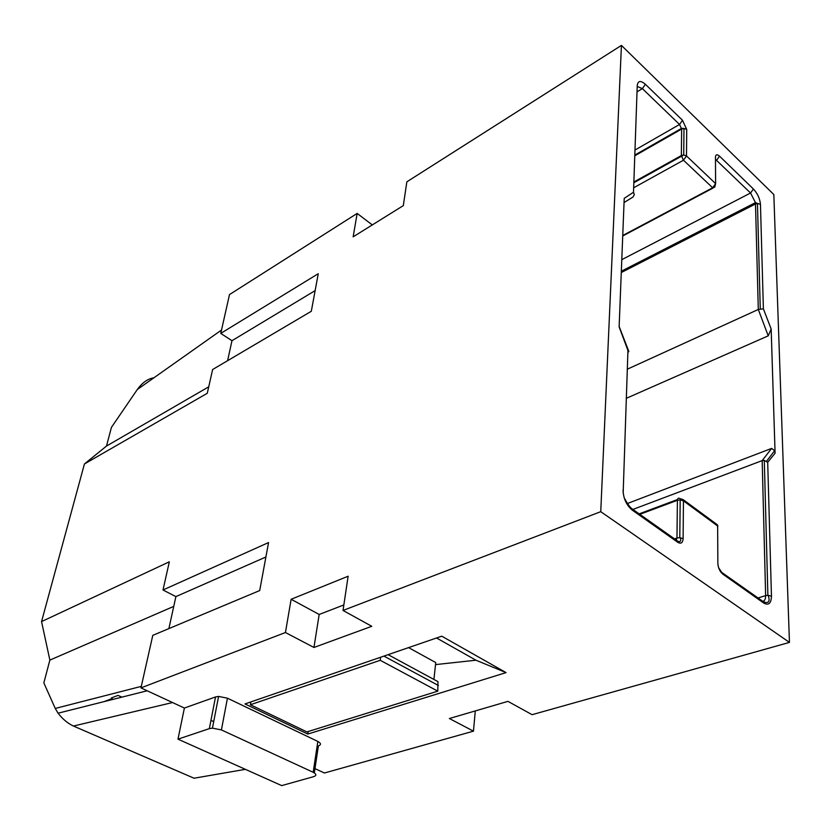 <?xml version="1.0" encoding="UTF-8"?>
<svg xmlns="http://www.w3.org/2000/svg" width="831" height="831" viewBox="0 0 831 831"><rect width="100%" height="100%" fill="white"/><g stroke="black" fill="none" stroke-linecap="round" stroke-linejoin="round"><path stroke-width="1.25" d="M627.467 503.493L771.615 448.408L774.637 450.662L775.084 453.227L771.168 329.014L768.239 335.838L626.273 398.329M621.276 272.537L755.587 203.938L757.457 203.429L760.458 204.322L763.388 308.852L758.298 309.475L627.291 369.203M210.96 720.373L213.702 721.64M153.912 377.793C147.814 378.728 142.278 382.644 137.302 389.531L111.427 427.383L106.482 446.07L84.43 463.978L41.55 621.588L169.337 561.808L163.001 589.979L268.569 542.56L259.698 590.561L152.79 635.351L140.958 687.891L184.389 708.043L177.979 739.154L209.35 728.631L212.445 728.153L221.41 729.919L313.173 772.279C316.518 774.077 316.715 775.52 313.765 776.621L281.699 785.607L177.979 739.154M245.384 769.34L194.039 778.221L73.429 726.034C67.685 723.323 62.564 719.044 58.077 713.195L55.251 708.448L43.846 682.885L49.87 660.094L173.752 606.381M775.084 453.227L767.699 462.316L764.291 460.405L762.172 460.613L632.9 509.434M475.29 710.931L473.462 731.155L449.374 718.514L507.959 701.364L532.1 714.681L789.45 642.405L773.827 194.537L621.432 45.393L406.858 181.823L403.315 205.621L353.154 236.835L357.153 213.422L229.501 294.579L220.755 333.397L318.263 273.7L311.313 311.282L212.632 369.525L207.272 393.292L84.43 463.978M314.97 768.613L324.433 773.007L473.462 731.155M308.197 731.529L307.802 734.064L506.069 672.611L475.955 660.209L435.527 664.603M307.802 734.064L245 703.94L441.77 636.182L506.069 672.611M623.167 492.98L627.945 350.474L619.126 326.884L624.216 198.339L633.502 192.241L634.292 194.568L633.077 196.957L624.05 202.567M140.958 687.891L285.438 632.526L313.952 647.474L371.779 626.304L343.026 610.453L600.751 511.678L621.432 45.393M600.751 511.678L789.45 642.405M121.877 697.147L118.033 695.391L111.396 697.947M357.153 213.422L372.298 224.921M314.326 772.903L318.387 745.926C321.317 744.773 321.13 743.267 317.837 741.429L227.434 698.196L221.41 729.919M436.545 637.979L475.955 660.209M408.582 647.609L435.745 662.567L433.948 679.145M437.792 691.153L306.94 731.914L250.401 704.75L380.214 660.292L437.792 691.153L437.958 681.638L388.108 654.662M250.401 704.75L250.91 701.904M380.608 657.248L380.214 660.292M227.434 698.196L218.584 696.43L215.52 696.949L184.389 708.043M41.55 621.588L49.87 660.094M627.945 350.474L628.849 351.409L627.883 352.51M343.026 610.453L348.127 576.226L291.13 599.265L285.438 632.526M106.482 446.07L208.737 386.82M227.59 360.696L231.974 340.71L220.755 333.397M315.136 290.621L231.974 340.71M313.952 647.474L319.177 614.473L291.13 599.265M319.177 614.473L343.847 604.937M168.88 628.61L175.892 596.616L163.001 589.979M265.899 556.999L175.892 596.616M760.261 308.841L757.457 203.429L755.462 202.629L758.298 309.475L768.239 335.838M172.536 702.548L73.429 726.034M771.615 448.408L762.172 460.613L765.642 595.619L758.038 597.967M621.785 259.656L750.559 193L715.803 159.666M622.72 235.973L713.008 188.076M622.741 235.495L712.655 187.785L683.477 160.206L686.489 155.958L683.716 154.982L681.347 155.563L683.477 160.206L633.658 187.785M716.602 160.248L719.521 156.145C717.049 154.047 715.699 154.4 715.46 157.204L715.616 183.62L686.489 155.958L686.718 129.428L682.511 120.277L645.407 84.305C640.639 80.223 637.917 80.649 637.242 85.562L637.117 89.114M715.481 160.092L715.46 157.204M761.373 600.325L763.388 601.748L763.668 603.005C768.602 605.716 771.199 603.441 771.459 596.191L767.886 595.297L765.642 595.619C765.642 599.026 764.707 600.927 762.816 601.343M720.404 571.468L763.388 601.748C768.395 603.711 770.088 601.831 768.457 596.118L767.886 595.297L764.291 460.405M718.077 565.568L717.859 563.325C718.192 567.978 719.854 571.593 722.845 574.148L763.668 603.005M718.628 567.698L722.845 574.148M621.328 271.228L755.462 202.629L750.559 193L753.416 189.001L719.521 156.145M760.458 204.322C759.898 198.63 757.55 193.519 753.416 189.001M639.164 513.87L677.483 499.535M679.987 498.6C678.449 497.686 677.587 498.247 677.4 500.304L680.184 499.898L683.446 500.864L683.227 499.67L679.987 498.6L681.316 499.576M712.655 187.785L714.722 187.172L715.616 183.62L712.655 187.785M763.388 308.852L771.168 329.014M771.459 596.191L767.699 462.316M623.053 490.103C623.364 498.507 626.449 505.186 632.287 510.141L677.857 542.352C681.015 544.128 682.77 542.872 683.113 538.602L683.446 500.864L717.641 525.992L717.859 563.325M633.502 192.241L637.242 85.562M317.837 741.429L313.173 772.279M634.977 150.047L679.54 124.473L642.373 88.616L645.407 84.305M634.78 155.802L681.649 129.054L679.54 124.473L682.511 120.277M639.839 514.337L677.4 500.304L676.974 538.021L679.8 537.647L683.113 538.602M633.856 181.999L681.347 155.563L681.649 129.054L683.986 128.452L686.718 129.428M715.626 523.499L717.402 524.808L717.652 528.454M104.104 701.613L112.216 698.507M215.52 696.949L209.35 728.631M675.665 539.683L677.618 541.074L677.857 542.352M632.287 510.141L632.079 508.852L630.573 507.554M438.394 685.482L383.922 656.106M637.024 91.857L642.373 88.616L637.948 86.756M221.524 330.021L137.302 389.531M676.216 540.077L676.974 538.021L674.533 538.883M141.301 686.375L55.251 708.448M774.637 450.662L766.546 461.236M717.891 526.189L717.402 524.808L683.227 499.67L680.184 499.898L679.8 537.647L680.651 538.581C680.973 541.511 679.966 542.342 677.618 541.074L632.079 508.852C630.906 508.769 625.608 500.989 625.379 499.732L624.32 498.236M634.801 155.085L681.586 128.369L683.986 128.452L683.716 154.982L633.835 182.747M628.589 350.796L619.137 326.469M218.584 696.43L212.445 728.153M147.18 690.779L58.077 713.195"/></g></svg>
